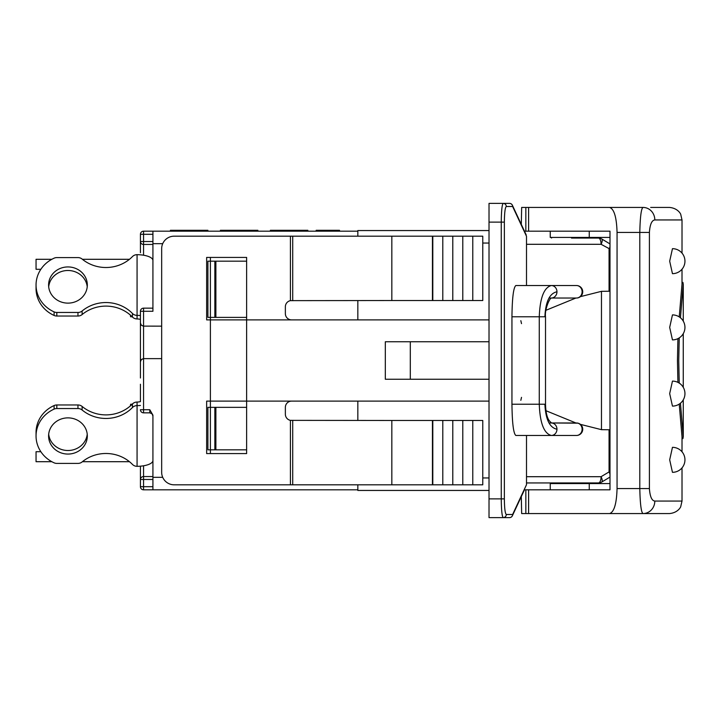 <?xml version="1.0" encoding="UTF-8"?>
<svg xmlns="http://www.w3.org/2000/svg" width="721" height="721" viewBox="0 0 721 721"><rect width="100%" height="100%" fill="white"/><g stroke="black" fill="none" stroke-linecap="round" stroke-linejoin="round"><path stroke-width="1.08" d="M582.73 291.78A6.246 6.246 0 0 0 578.098 285.75A6.246 6.246 0 0 0 578.053 285.732A6.246 6.246 0 0 0 576.485 285.534L551.34 285.534C544.022 287.427 539.993 297.836 539.263 316.771L539.263 404.229C539.993 423.164 544.022 433.573 551.34 435.466L576.476 435.466A6.246 6.246 0 0 0 578.053 435.268A6.246 6.246 0 0 0 578.098 435.25A6.246 6.246 0 0 0 578.053 423.173L551.403 422.975A6.246 5.624 -90 0 1 556.963 429.22A6.246 5.624 90 0 1 551.34 435.466L515.839 435.466C513.478 433.573 512.189 423.164 511.946 404.229L511.946 316.771C512.189 297.836 513.478 287.427 515.839 285.534L551.34 285.534A6.246 5.624 -90 0 1 556.963 291.78A6.246 5.624 90 0 1 551.403 298.025L576.476 298.025A6.246 5.624 -90 0 0 582.108 291.78A6.246 5.624 -90 0 0 576.476 285.534A6.246 6.246 0 0 1 582.73 291.78A6.246 6.246 0 0 1 576.476 298.025A6.246 6.246 0 0 0 582.73 291.78M570.23 285.534L574.646 285.534M576.476 298.025L548.978 298.025M576.476 435.466A6.246 6.246 0 0 0 582.73 429.22A6.246 6.246 0 0 0 576.476 422.975A6.246 5.624 -90 0 1 582.108 429.22A6.246 5.624 -90 0 1 576.476 435.466L574.646 435.466M140.424 384.239L140.424 401.615A6.246 2.226 180 0 1 137.071 402.057L136.675 402.066A6.246 5.84 0 0 0 132.457 403.958A6.246 5.84 180 0 1 136.675 402.066M152.924 460.539A16.241 5.786 180 0 1 137.071 466.325L137.071 405.617A16.241 5.786 0 0 0 140.424 405.463M136.675 405.635A6.246 5.84 180 0 0 132.457 407.527L132.457 403.958A35.888 33.527 180 0 1 82.122 406.446L82.122 410.006A35.888 33.527 180 0 0 132.457 407.527M82.122 410.006A6.246 5.84 180 0 0 77.967 408.537L77.967 404.977A6.246 5.84 0 0 1 82.122 406.446M152.924 486.693L143.551 486.693L143.551 489.82A3.127 3.127 0 0 1 140.424 486.693L140.424 479.474L143.551 479.474L143.551 476.554A3.127 2.92 180 0 0 140.424 479.474L140.424 466.172A16.241 5.786 0 0 1 137.071 466.325L136.675 466.316A6.246 5.84 180 0 1 132.457 464.423A35.888 33.527 180 0 0 82.122 461.936A6.246 5.84 180 0 1 77.967 463.405L56.815 463.405A6.246 5.84 180 0 1 54.102 462.828A31.913 29.813 0 0 1 36.05 435.971L36.05 432.411A31.913 29.813 0 0 1 54.102 405.553A6.246 5.84 0 0 1 56.815 404.977L56.815 408.537L77.967 408.537M56.815 408.537A6.246 5.84 180 0 0 54.102 409.113L54.102 405.553M36.05 435.971A31.913 29.813 0 0 1 54.102 409.113M48.595 435.971A19.368 18.097 180 0 0 67.963 454.068A19.368 18.097 180 0 0 87.322 435.971A19.368 18.097 180 0 0 67.963 417.874A19.368 18.097 180 0 0 48.595 435.971M56.815 404.977L77.967 404.977M87.232 434.195A19.368 18.097 0 0 1 67.963 450.508A19.368 18.097 0 0 1 48.686 434.195M131.06 405.382L130.699 404.229L130.429 405.166M140.424 315.537A16.241 5.786 180 0 0 137.071 315.383L137.071 254.675A16.241 5.786 0 0 1 152.924 260.461L152.924 308.155L143.551 308.155A3.127 3.127 0 0 0 140.424 311.274L140.424 377.993M82.122 314.554A6.246 5.84 180 0 1 77.967 316.023L77.967 312.463A6.246 5.84 0 0 0 82.122 310.994L82.122 314.554A35.888 33.527 0 0 1 132.457 317.042A6.246 5.84 180 0 0 136.675 318.934L137.071 318.943A6.246 2.226 0 0 1 140.424 319.385L140.424 342.709M137.071 254.675L136.675 254.684A6.246 5.84 0 0 0 132.457 256.577A35.888 33.527 0 0 1 82.122 259.064A6.246 5.84 0 0 0 77.967 257.595L56.815 257.595A6.246 5.84 0 0 0 54.102 258.172A31.913 29.813 180 0 0 36.05 285.029A31.913 29.813 180 0 0 54.102 311.887A6.246 5.84 0 0 0 56.815 312.463L56.815 316.023A6.246 5.84 180 0 1 54.102 315.447A31.913 29.813 180 0 1 36.05 288.589L36.05 285.029M77.967 312.463L56.815 312.463M132.457 317.042L132.457 313.473A35.888 33.527 0 0 0 82.122 310.994M132.457 313.473A6.246 5.84 0 0 0 136.675 315.365M48.595 285.029A19.368 18.097 0 0 0 67.963 303.126A19.368 18.097 0 0 0 87.322 285.029A19.368 18.097 0 0 0 67.963 266.932A19.368 18.097 0 0 0 48.595 285.029M77.967 316.023L56.815 316.023M48.686 286.805A19.368 18.097 180 0 1 67.963 270.492A19.368 18.097 180 0 1 87.232 286.805M131.06 315.618L130.618 316.771L132.186 316.771M130.429 315.834L130.618 316.771M82.122 461.936A35.888 33.527 0 0 1 82.401 461.701L129.483 461.701A35.888 33.527 0 0 1 132.457 464.423M40.854 451.707L36.05 451.707L36.05 461.701L51.84 461.701M524.464 489.82L512.352 515.812A3.127 2.992 -155 0 0 512.622 514.497A3.127 3.1 90 0 1 509.522 517.615A3.127 3.127 0 0 0 512.352 515.812L524.464 489.82L525.843 489.82L525.843 513.559L643.096 513.559A12.491 11.716 -90 0 0 654.812 501.059C651.775 500.698 649.972 496.535 649.405 488.568L649.405 232.432C649.963 224.465 651.775 220.302 654.812 219.941A12.491 11.716 -90 0 0 643.096 207.441L609.624 207.441C614.13 208.955 616.608 217.282 617.059 232.432L649.405 232.432M524.464 231.18L609.993 231.18L609.993 489.82L525.843 489.82M563.146 207.441L609.624 207.441L521.662 207.441L521.301 224.393M525.843 513.559L521.662 513.559L521.301 496.607M609.993 237.434L589.255 237.434L589.255 231.18L609.993 231.18M551.556 237.434L551.556 238.056M551.556 482.944L551.556 483.566M679.236 337.888L678.74 360.5L679.236 383.112M680.444 403.219L683.256 436.746L682.931 438.593L682.012 438.593M682.012 282.407L682.931 282.407L683.256 284.254L680.444 317.781M677.911 382.373L677.452 360.5L677.911 338.627M679.236 316.898L682.003 284.218L682.012 269.221M682.012 451.779L682.012 436.782L679.236 404.102M672.459 472.327L669.683 459.827L672.459 447.335A12.491 12.491 0 0 1 684.95 459.827A12.491 12.491 0 0 1 672.459 472.327M672.459 406.103L669.683 393.612L672.459 381.112A12.491 12.491 0 0 1 684.95 393.612A12.491 12.491 0 0 1 672.459 406.103M672.459 339.888L669.683 327.388L672.459 314.897A12.491 12.491 0 0 1 684.95 327.388A12.491 12.491 0 0 1 672.459 339.888M672.459 273.665L669.683 261.173L672.459 248.673A12.491 12.491 0 0 1 684.95 261.173A12.491 12.491 0 0 1 672.459 273.665M609.993 489.82L589.255 489.82L589.255 483.566L550.24 483.566L550.24 489.82M649.405 488.568L617.059 488.568C616.608 503.718 614.13 512.045 609.624 513.559L563.146 513.559M617.059 488.568L617.059 232.432M654.812 219.941L682.012 219.941L680.741 214.443C681.003 214.606 678.353 208.243 669.521 207.441L650.675 207.441M643.096 207.441C641.266 208.171 640.167 216.498 639.797 232.432L639.797 488.568C640.167 504.502 641.266 512.838 643.096 513.559L669.521 513.559C678.353 512.757 681.003 506.394 680.741 506.557L682.012 501.059L654.812 501.059M650.675 513.559L643.096 513.559M589.255 237.434L550.24 237.434L550.24 231.18M609.993 483.566L589.255 483.566M609.993 246.69A6.246 2.28 121 0 1 609.065 249.087L609.065 291.104L609.993 291.23L601.467 291.329L580.396 296.646M609.993 429.77L601.467 429.671L580.396 424.354M526.501 236.245L526.501 285.534M351.578 231.18L164.163 231.18M293.519 230.936L293.519 230.305L289.238 230.305L289.238 230.936M293.068 230.936L293.068 230.305M292.041 230.936L292.041 230.305M289.734 230.305L279.162 230.305M279.685 230.936L279.685 230.305L270.366 230.305L270.366 230.936M276.909 230.936L276.909 230.305M275.918 230.936L275.918 230.305M275.404 230.936L275.404 230.305M339.122 230.936L339.122 230.305L316.627 230.305L316.627 230.936M336.455 230.936L336.455 230.305M330.299 230.936L330.299 230.305M327.64 230.936L327.64 230.305M319.286 230.936L319.286 230.305M339.519 230.936L338.897 230.305M316.852 230.305L316.159 230.305L316.159 230.936M316.195 230.936L316.195 230.305M339.591 230.936L339.519 230.305M220.392 230.936L220.392 230.305L227.647 230.305L227.647 230.936M257.875 230.936L257.875 230.305L237.2 230.305L237.2 230.936M307.849 230.936L307.849 230.305L293.519 230.305M207.9 230.936L207.9 230.305L190.912 230.305L190.912 230.936M181.359 230.936L181.359 230.305L170.417 230.305L170.417 230.936M171.913 230.936L171.913 230.305M241.544 230.936L241.544 230.305M241.481 230.936L241.481 230.305M241.03 230.936L241.03 230.305M240.012 230.936L240.012 230.305M237.705 230.305L227.124 230.305M224.871 230.936L224.871 230.305M223.88 230.936L223.88 230.305M223.366 230.936L223.366 230.305M293.573 230.936L293.573 230.305M195.193 230.936L195.193 230.305M194.733 230.936L194.733 230.305M193.715 230.936L193.715 230.305M191.407 230.305L180.827 230.305M178.574 230.936L178.574 230.305M177.582 230.936L177.582 230.305M177.078 230.936L177.078 230.305M77.967 463.405L56.815 463.405M40.854 269.293L36.05 269.293L36.05 259.299L51.84 259.299M82.122 259.064A35.888 33.527 180 0 0 82.401 259.299L129.483 259.299A35.888 33.527 180 0 0 132.457 256.577M137.071 315.383L137.071 318.943A6.246 2.226 180 0 1 140.424 319.385M77.967 257.595L56.815 257.595A6.246 5.84 180 0 0 54.102 258.172M357.832 484.818L357.832 490.442L489.018 490.442M357.832 401.11L357.832 420.469M357.832 300.531L357.832 319.89M489.018 230.558L357.832 230.558L357.832 236.182M526.501 435.466L526.501 484.701L512.622 514.497L506.295 514.497C505.124 513.55 504.475 508.341 504.358 498.878L504.358 222.122C504.475 212.659 505.124 207.45 506.295 206.503L512.622 206.503A3.127 2.992 -25 0 0 512.352 205.188A3.127 3.127 0 0 0 509.522 203.385A3.127 3.1 90 0 1 512.622 206.503L526.501 236.299M391.827 300.531L482.773 300.531L482.773 236.182L391.827 236.182L391.827 300.531L290.419 300.639A6.246 6.246 0 0 0 285.363 306.776L285.363 313.644A6.246 6.246 0 0 0 291.608 319.89M210.397 257.424L210.397 261.173L207.9 261.173L207.9 317.393L210.397 317.393L210.397 319.89L246.627 319.89L246.627 453.581L206.648 453.581L206.648 401.11L210.397 401.11L210.397 319.89L206.648 319.89L206.648 257.424L246.627 257.424L246.627 319.89L489.018 319.89M291.608 401.11A6.246 6.246 0 0 0 285.363 407.356L285.363 414.224A6.246 6.246 0 0 0 290.419 420.361L391.827 420.469L391.827 484.818L482.773 484.818L482.773 420.469L391.827 420.469M391.827 236.182L174.158 236.182A12.491 12.491 0 0 0 161.666 248.673L161.666 472.327A12.491 12.491 0 0 0 174.158 484.818L391.827 484.818M526.213 234.929L512.352 205.188M509.522 203.385L503.204 203.385C502.023 204.521 501.374 210.766 501.257 222.122L501.257 498.878C501.374 510.234 502.023 516.479 503.204 517.615L503.033 517.543M502.213 515.037L502.077 514.172M504.358 498.878L489.018 498.878L489.018 203.385L503.204 203.385A3.127 3.1 90 0 1 506.295 206.503M489.018 498.878L489.018 517.615L503.204 517.615A3.127 3.1 -90 0 0 506.295 514.497M503.204 517.615L509.522 517.615M570.23 435.466L515.839 435.466M609.993 243.932A6.246 6.246 0 0 0 609.678 243.734L601.702 238.948A6.246 6.246 0 0 0 598.493 238.056A6.246 2.596 90 0 1 601.08 244.302A6.246 2.28 -59 0 0 601.702 238.948A6.246 6.246 0 0 0 598.493 238.056L571.483 238.056M596.474 238.056L598.493 238.056M575.926 298.025L545.986 310.273M609.993 476.951A6.246 2.28 59 0 1 609.678 477.266L601.702 482.052A6.246 6.246 0 0 1 598.493 482.944A6.246 6.246 0 0 0 601.702 482.052A6.246 2.28 -121 0 0 601.08 476.698A6.246 2.596 90 0 1 598.493 482.944L526.501 482.944M601.702 482.052L609.678 477.266A6.246 6.246 0 0 0 609.993 477.068M609.993 471.913L609.065 471.913A6.246 2.28 59 0 1 609.993 474.31M548.978 422.975L574.646 422.975M545.986 410.727L575.926 422.975M489.018 401.11L210.397 401.11L210.397 407.356L207.9 407.356L207.9 449.832L210.397 449.832L210.397 453.581M489.018 341.754L385.32 341.754L385.32 379.246L489.018 379.246M410.303 341.754L410.303 379.246M432.798 236.182L432.798 300.531M442.793 236.182L442.793 300.531M452.788 236.182L452.788 300.531M462.783 236.182L462.783 300.531M472.778 236.182L472.778 300.531M472.778 420.469L472.778 484.818M462.783 420.469L462.783 484.818M452.788 420.469L452.788 484.818M442.793 420.469L442.793 484.818M432.798 420.469L432.798 484.818M357.832 231.18L143.551 231.18A3.127 3.127 0 0 0 140.424 234.307L140.424 252.71M140.424 346.323L140.424 311.274L143.551 311.274L143.551 308.155M140.424 375.497L140.424 356.751M162.712 477.32L152.924 477.32L152.924 415.134L149.797 409.726L149.797 412.845L151.987 413.746L152.924 415.972M152.924 477.32L152.924 489.82L357.832 489.82M143.551 489.82L152.924 489.82M161.666 358.625L143.2 358.643L141.109 359.806L140.424 361.753L141.343 359.545L143.551 358.625L143.551 326.144L141.343 325.225L140.424 323.017L141.109 324.964L143.2 326.117L161.666 326.144M152.924 231.18L152.924 243.68L162.712 243.68M246.627 261.173L210.397 261.173L210.397 317.393L246.627 317.393M246.627 407.356L210.397 407.356L210.397 449.832L246.627 449.832M143.551 326.144L143.551 311.274L152.924 311.274L152.924 243.68M137.071 405.617L137.071 402.057M54.102 315.447L54.102 311.887M525.843 207.441L525.843 231.18M528.601 513.559L528.601 489.82M528.601 231.18L528.601 207.441M601.467 291.329L601.467 429.671M284.444 230.936L284.444 230.305M232.414 230.936L232.414 230.305M186.117 230.936L186.117 230.305M292.717 484.818L292.717 420.469M290.419 484.818L290.419 420.361M290.419 236.182L290.419 300.639M292.717 300.531L292.717 236.182M489.018 477.951L482.773 477.951M482.773 243.049L489.018 243.049M489.018 222.122L504.358 222.122M526.501 244.302L601.08 244.302L609.993 249.087M609.065 429.896L609.065 471.913L601.08 476.698L526.501 476.698M556.963 429.22C549.645 427.706 545.626 419.379 544.896 404.229L511.946 404.229M544.896 404.229L545.518 404.229L545.518 316.771L511.946 316.771M544.896 316.771C545.626 301.621 549.645 293.294 556.963 291.78M432.447 236.182L432.447 300.531M432.447 420.469L432.447 484.818M152.924 241.526L140.424 241.526A3.127 2.92 0 0 0 143.551 244.446L143.551 231.18A3.127 3.127 0 0 0 140.424 234.307L152.924 234.307M143.551 255.216L143.551 244.446L152.924 244.446M143.551 412.845L143.551 409.726L140.424 409.726A3.127 3.127 0 0 0 143.551 412.845L149.797 412.845M149.797 409.726L143.551 409.726L143.551 358.625M152.924 476.554L143.551 476.554L143.551 465.784M140.424 486.693L143.551 486.693L143.551 479.474L152.924 479.474M214.858 261.173L214.858 317.393M214.858 407.356L214.858 449.832M215.885 317.393L215.885 261.173M215.885 449.832L215.885 407.356M582.388 293.826L582.514 290.166M582.388 431.257L582.388 427.174M130.699 404.229L132.186 404.229M683.265 436.746L683.265 399.885M683.265 387.339L683.265 333.661M683.265 321.115L683.265 284.254M682.012 501.059L682.012 467.875M682.012 253.125L682.012 219.941M590.22 238.056L590.22 237.434M577.728 238.056L577.728 237.434M590.22 483.566L590.22 482.944M577.728 483.566L577.728 482.944M520.832 400.326L521.508 397.361M520.832 320.674L521.508 323.639M551.34 298.025L551.43 298.016C549.375 298.242 544.553 309.904 545.509 316.771M545.509 404.229C546.049 421.172 550.979 421.749 551.43 422.984L551.34 422.975"/></g></svg>
